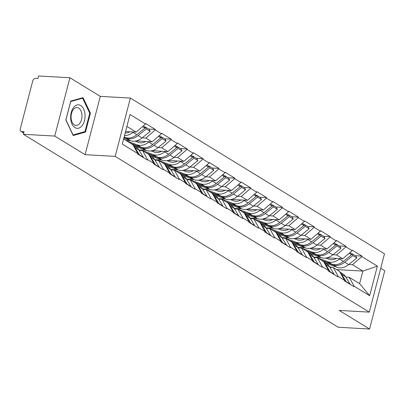 <?xml version="1.0" encoding="UTF-8"?>
<svg xmlns="http://www.w3.org/2000/svg" width="405" height="405" viewBox="0 0 405 405"><rect width="100%" height="100%" fill="white"/><g stroke="black" fill="none" stroke-linecap="round" stroke-linejoin="round"><path stroke-width="0.61" d="M69.928 77.75L54.736 136.065L85.101 154.675L100.288 96.36L69.928 77.75L38.551 75.973L37.888 78.519L35.594 78.393A2.719 2.045 -58.5 0 0 32.78 80.818L20.25 128.927A2.719 2.045 -58.5 0 0 20.979 131.367A2.719 2.045 -58.5 0 0 21.733 131.6L24.027 131.731L23.363 134.283L338.185 327.25L369.562 329.027L384.75 270.717L380.715 268.247M100.288 96.36L130.375 98.071L384.477 253.819L369.284 312.128L115.187 156.381L130.375 98.071M125.56 131.514L136.156 132.111L145.532 124.021L129.995 114.493L122.29 144.079L137.827 153.601L137.695 154.108L147.374 160.041L147.506 159.535L142.555 150.625L139.168 150.432M145.532 124.021L145.663 123.51L155.343 129.443L148.696 129.063M142.195 137.837L145.835 138.044L155.211 129.954L155.343 129.443M155.211 129.954L161.428 133.761L161.56 133.25L171.239 139.183L164.592 138.809M158.087 147.582L161.727 147.79L171.107 139.695L171.239 139.183M171.107 139.695L177.319 143.502L177.451 142.995L187.13 148.929L180.483 148.549M173.983 157.322L177.623 157.53L186.999 149.435L187.13 148.929M186.999 149.435L193.215 153.247L193.347 152.736L203.026 158.669L196.379 158.289M189.874 167.062L193.514 167.27L202.895 159.18L203.026 158.669M202.895 159.18L209.107 162.987L209.243 162.476L218.918 168.409L212.271 168.035M205.77 176.808L209.41 177.015L218.786 168.92L218.918 168.409M218.786 168.92L225.003 172.727L225.134 172.221L234.814 178.154L228.167 177.775M221.662 186.548L225.302 186.756L234.682 178.661L234.814 178.154M234.682 178.661L240.894 182.473L241.031 181.961L250.71 187.895L244.058 187.515M237.558 196.293L241.198 196.496L250.573 188.406L250.71 187.895M250.573 188.406L256.79 192.213L256.922 191.702L266.601 197.635L259.954 197.26M253.449 206.034L257.094 206.241L266.47 198.146L266.601 197.635M266.47 198.146L272.681 201.953L272.818 201.447L282.498 207.38L275.851 207.001M269.345 215.774L272.985 215.981L282.361 207.886L282.498 207.38M282.361 207.886L288.578 211.699L288.709 211.187L298.389 217.12L291.742 216.741M285.242 225.519L288.881 225.722L298.257 217.632L298.389 217.12M298.257 217.632L304.474 221.439L304.606 220.927L314.285 226.861L307.638 226.486M301.133 235.259L304.773 235.467L314.153 227.372L314.285 226.861M314.153 227.372L320.365 231.184L320.497 230.673L330.176 236.606L323.529 236.226M317.029 245L320.669 245.207L330.045 237.112L330.176 236.606M330.045 237.112L336.261 240.924L336.393 240.413L346.072 246.346L339.425 245.967M332.92 254.745L336.56 254.947L345.941 246.858L346.072 246.346M345.941 246.858L352.153 250.665L352.284 250.153L361.964 256.087L355.317 255.712M348.816 264.485L352.456 264.693L361.832 256.598L361.964 256.087M361.832 256.598L377.369 266.12L369.664 295.701L354.127 286.178L349.181 277.273L345.789 277.081M147.506 159.535L153.723 163.342L153.586 163.853L163.266 169.786L163.402 169.275L169.614 173.082L169.482 173.593L179.162 179.526L179.293 179.015L185.51 182.827L185.374 183.333L195.053 189.267L195.19 188.76L201.401 192.567L201.27 193.079L210.949 199.012L211.081 198.501L217.298 202.308L217.166 202.819L226.846 208.752L226.977 208.241L233.189 212.053L233.057 212.564L242.737 218.492L242.868 217.986L249.085 221.793L248.953 222.304L258.633 228.238L258.765 227.726L264.981 231.533L264.845 232.045L274.524 237.978L274.656 237.467L280.873 241.279L280.741 241.79L290.42 247.718L290.552 247.212L296.769 251.019L296.632 251.53L306.312 257.464L306.448 256.952L312.66 260.764L312.528 261.271L322.208 267.204L322.339 266.692L328.556 270.505L328.42 271.016L338.099 276.949L338.236 276.438L344.447 280.245L344.316 280.756L353.995 286.689L354.127 286.178M125.818 140.363L130.228 140.616M136.151 140.95L152.047 141.856L145.835 138.044M142.555 150.625L148.772 154.437L153.723 163.342M152.047 141.856L161.428 133.761M134.647 146.251L135.159 146.281M138.869 149.946L146.124 150.356M152.047 150.695L167.943 151.597L161.727 147.79M163.402 169.275L158.451 160.37L155.064 160.177M158.451 160.37L164.668 164.177L169.614 173.082M167.943 151.597L177.319 143.502M150.544 155.991L151.05 156.021M154.766 159.686L162.015 160.102M167.938 160.436L183.835 161.337L177.623 157.53M179.293 179.015L174.342 170.11L170.956 169.918M174.342 170.11L180.559 173.917L185.51 182.827M183.835 161.337L193.215 153.247M166.44 165.736L166.946 165.761M170.657 169.432L177.911 169.842M183.835 170.176L199.731 171.082L193.514 167.27M195.19 188.76L190.239 179.85L186.852 179.658M190.239 179.85L196.455 183.662L201.401 192.567M199.731 171.082L209.107 162.987M182.331 175.476L182.837 175.507M186.553 179.172L193.803 179.582M199.731 179.921L215.627 180.822L209.41 177.015M211.081 198.501L206.135 189.596L202.743 189.403M206.135 189.596L212.347 193.403L217.298 202.308M215.627 180.822L225.003 172.727M198.227 185.217L198.733 185.247M202.444 188.912L209.699 189.327M215.622 189.661L231.518 190.563L225.302 186.756M226.977 208.241L222.026 199.336L218.639 199.144M222.026 199.336L228.243 203.143L233.189 212.053M231.518 190.563L240.894 182.473M214.118 194.962L214.625 194.987M218.341 198.658L225.59 199.068M231.518 199.407L247.415 200.308L241.198 196.496M242.868 217.986L237.922 209.076L234.535 208.884M237.922 209.076L244.134 212.888L249.085 221.793M247.415 200.308L256.79 192.213M230.015 204.702L230.521 204.733M234.232 208.398L241.486 208.808M247.409 209.147L263.306 210.048L257.094 206.241M258.765 227.726L253.814 218.821L250.427 218.629M253.814 218.821L260.03 222.628L264.981 231.533M263.306 210.048L272.681 201.953M245.906 214.442L246.417 214.473M250.128 218.138L257.383 218.553M263.306 218.887L279.202 219.793L272.985 215.981M274.656 237.467L269.71 228.562L266.323 228.369M269.71 228.562L275.921 232.369L280.873 241.279M279.202 219.793L288.578 211.699M261.802 224.188L262.308 224.213M268.601 228.501A14.863 11.178 121.5 0 0 266.034 227.899L273.274 228.293M279.197 228.633L295.093 229.534L288.881 225.722M290.552 247.212L285.601 238.302L282.214 238.11M285.601 238.302L291.818 242.114L296.769 251.019M295.093 229.534L304.474 221.439M277.693 233.928L278.205 233.958M281.915 237.624L289.17 238.034M295.093 238.373L310.989 239.274L304.773 235.467M306.448 256.952L301.497 248.047L298.11 247.855M301.497 248.047L307.714 251.854L312.66 260.764M310.989 239.274L320.365 231.184M293.59 243.668L294.096 243.699M297.812 247.364L305.061 247.779M310.984 248.113L326.881 249.019L320.669 245.207M322.339 266.692L317.388 257.788L314.002 257.595M317.388 257.788L323.605 261.6L328.556 270.505M326.881 249.019L336.261 240.924M309.486 253.414L309.992 253.439M313.703 257.109L320.957 257.519M326.881 257.858L342.777 258.76L336.56 254.947M338.236 276.438L333.285 267.528L329.898 267.335M333.285 267.528L339.501 271.34L344.447 280.245M342.777 258.76L352.153 250.665M325.377 263.154L325.883 263.184M336.666 269.603L362.9 271.092L352.456 264.693M349.181 277.273L359.62 283.672L362.9 271.092L377.369 266.12M369.664 295.701L359.62 283.672M54.736 136.065L23.363 134.283M85.101 154.675L115.187 156.381M369.284 312.128L339.198 310.417L369.562 329.027M136.156 132.111L126.886 126.431M123.611 139.011L132.875 144.691L137.827 153.601M90.421 113.142L83.06 97.645L70.759 101.088L65.828 120.032L73.189 135.528L85.49 132.086L90.421 113.142L89.692 113.101M83.582 131.974L85.49 132.086M321.423 260.258L331.786 264.116A14.863 11.178 -58.5 0 0 334.454 264.662A14.863 11.178 -58.5 0 0 343.425 261.387L351.57 254.765L349.135 253.272M317.5 257.853L327.868 261.711A14.863 11.178 -58.5 0 0 330.531 262.258A14.863 11.178 -58.5 0 0 339.501 258.982L339.972 258.598M325.782 258.056L329.017 259.261A12.145 9.133 -58.5 0 0 331.194 259.711A12.145 9.133 -58.5 0 0 336.489 258.4M324.714 262.749L337.036 267.33A14.863 11.178 -58.5 0 0 339.699 267.882A14.863 11.178 -58.5 0 0 348.67 264.602L356.815 257.98L352.892 255.575L351.915 253.626L351.267 254.158M322.744 261.068L333.113 264.926A14.863 11.178 -58.5 0 0 335.775 265.477A14.863 11.178 -58.5 0 0 344.746 262.197L352.892 255.575M339.896 272.054L342.64 273.734A14.863 11.178 121.5 0 1 345.531 276.656L341.607 274.251A14.863 11.178 -58.5 0 0 340.063 272.352M341.607 274.251L346.118 281.591L350.041 283.996L345.531 276.656M315.819 257.231L317.307 257.782M356.815 257.98L355.838 256.031L351.915 253.626M329.609 266.87A14.863 11.178 121.5 0 1 332.176 267.467M351.57 254.765L350.593 252.816L350.052 252.482M344.301 279.982L344.792 280.781L344.377 280.523M305.527 250.518L315.895 254.375A14.863 11.178 -58.5 0 0 318.558 254.922A14.863 11.178 -58.5 0 0 327.529 251.647L335.674 245.025L333.239 243.532M301.603 248.113L311.971 251.971A14.863 11.178 -58.5 0 0 314.634 252.517A14.863 11.178 -58.5 0 0 323.605 249.242L324.076 248.857M309.891 248.316L313.126 249.52A12.145 9.133 -58.5 0 0 315.298 249.966A12.145 9.133 -58.5 0 0 320.598 248.66M308.818 253.003L321.14 257.59A14.863 11.178 -58.5 0 0 323.803 258.137A14.863 11.178 -58.5 0 0 332.778 254.861L340.924 248.24L337 245.835L336.023 243.886L335.37 244.412M306.853 251.328L317.221 255.185A14.863 11.178 -58.5 0 0 319.884 255.732A14.863 11.178 -58.5 0 0 328.855 252.457L337 245.835M324 262.313L326.749 263.994A14.863 11.178 121.5 0 1 329.64 266.915L325.716 264.511A14.863 11.178 -58.5 0 0 324.172 262.612M325.716 264.511L330.222 271.851L334.145 274.256L329.64 266.915M299.923 247.485L301.416 248.042M340.924 248.24L339.947 246.291L336.023 243.886M313.718 257.129A14.863 11.178 121.5 0 1 316.28 257.727M335.674 245.025L334.697 243.071L334.155 242.742M328.404 270.236L328.9 271.036L328.48 270.783M289.636 240.773L299.999 244.63A14.863 11.178 -58.5 0 0 302.662 245.182A14.863 11.178 -58.5 0 0 311.637 241.901L319.783 235.28L317.348 233.786M285.712 238.368L296.08 242.225A14.863 11.178 -58.5 0 0 298.743 242.777A14.863 11.178 -58.5 0 0 307.714 239.497L308.185 239.117M293.995 238.575L297.229 239.775A12.145 9.133 -58.5 0 0 299.406 240.226A12.145 9.133 -58.5 0 0 304.702 238.92M292.926 243.263L305.248 247.845A14.863 11.178 -58.5 0 0 307.911 248.397A14.863 11.178 -58.5 0 0 316.882 245.116L325.028 238.494L321.104 236.095L320.127 234.141L319.474 234.672M290.957 241.588L301.325 245.445A14.863 11.178 -58.5 0 0 303.988 245.992A14.863 11.178 -58.5 0 0 312.959 242.716L321.104 236.095M308.109 252.568L310.853 254.254A14.863 11.178 121.5 0 1 313.743 257.17L309.82 254.765A14.863 11.178 -58.5 0 0 308.276 252.872M309.82 254.765L314.331 262.106L318.249 264.511L313.743 257.17M284.026 237.745L285.52 238.297M325.028 238.494L324.051 236.545L320.127 234.141M297.822 247.384A14.863 11.178 121.5 0 1 300.389 247.981M319.783 235.28L318.806 233.331L318.264 232.996M312.513 260.496L313.004 261.296L312.589 261.043M273.74 231.032L284.108 234.89A14.863 11.178 -58.5 0 0 286.77 235.437A14.863 11.178 -58.5 0 0 295.741 232.161L303.887 225.539L301.452 224.046M269.816 228.628L280.184 232.485A14.863 11.178 -58.5 0 0 282.847 233.032A14.863 11.178 -58.5 0 0 291.818 229.756L292.288 229.372M278.103 228.83L281.333 230.035A12.145 9.133 -58.5 0 0 283.51 230.485A12.145 9.133 -58.5 0 0 288.811 229.174M277.03 233.523L289.352 238.105A14.863 11.178 -58.5 0 0 292.015 238.651A14.863 11.178 -58.5 0 0 300.991 235.376L309.131 228.754L305.213 226.349L304.236 224.4L303.583 224.932M275.066 231.842L285.429 235.7A14.863 11.178 -58.5 0 0 288.097 236.252A14.863 11.178 -58.5 0 0 297.067 232.971L305.213 226.349M292.213 242.828L294.956 244.509A14.863 11.178 121.5 0 1 297.847 247.43L293.929 245.025A14.863 11.178 -58.5 0 0 292.38 243.127M293.929 245.025L298.434 252.366L302.358 254.77L297.847 247.43M268.135 228L269.624 228.557M309.131 228.754L308.159 226.805L304.236 224.4M281.926 237.644A14.863 11.178 121.5 0 1 284.492 238.241M303.887 225.539L302.91 223.59L302.368 223.256M296.617 250.751L297.108 251.556L296.693 251.297M257.843 221.292L268.211 225.145A14.863 11.178 -58.5 0 0 270.874 225.696A14.863 11.178 -58.5 0 0 279.85 222.416L287.99 215.794L285.56 214.306M253.925 218.887L264.288 222.745A14.863 11.178 -58.5 0 0 266.956 223.292A14.863 11.178 -58.5 0 0 275.926 220.016L276.397 219.631M262.207 219.09L265.442 220.295A12.145 9.133 -58.5 0 0 267.619 220.74A12.145 9.133 -58.5 0 0 272.914 219.434M261.139 223.778L273.461 228.364A14.863 11.178 -58.5 0 0 276.124 228.911A14.863 11.178 -58.5 0 0 285.095 225.636L293.24 219.014L289.317 216.609L288.34 214.66L287.687 215.187M259.17 222.102L269.538 225.96A14.863 11.178 -58.5 0 0 272.2 226.506A14.863 11.178 -58.5 0 0 281.171 223.231L289.317 216.609M276.321 233.088L279.065 234.768A14.863 11.178 121.5 0 1 281.956 237.689L278.033 235.285A14.863 11.178 -58.5 0 0 276.488 233.386M278.033 235.285L282.543 242.625L286.462 245.03L281.956 237.689M252.239 218.26L253.732 218.816M293.24 219.014L292.263 217.06L288.34 214.66M287.99 215.794L287.018 213.845L286.472 213.516M280.726 241.01L281.217 241.81L280.802 241.557M241.952 211.547L252.32 215.404A14.863 11.178 -58.5 0 0 254.983 215.956A14.863 11.178 -58.5 0 0 263.954 212.676L272.099 206.054L269.664 204.56M238.029 209.142L248.397 213A14.863 11.178 -58.5 0 0 251.059 213.551A14.863 11.178 -58.5 0 0 260.03 210.271L260.501 209.891M246.316 209.35L249.546 210.549A12.145 9.133 -58.5 0 0 251.723 211A12.145 9.133 -58.5 0 0 257.018 209.694M245.243 214.037L257.565 218.619A14.863 11.178 -58.5 0 0 260.228 219.171A14.863 11.178 -58.5 0 0 269.198 215.89L277.344 209.269L273.426 206.864L272.449 204.915L271.796 205.446M243.278 212.362L253.641 216.214A14.863 11.178 -58.5 0 0 256.304 216.766A14.863 11.178 -58.5 0 0 265.28 213.486L273.426 206.864M260.425 223.342L263.169 225.023A14.863 11.178 121.5 0 1 266.06 227.944L262.136 225.539A14.863 11.178 -58.5 0 0 260.592 223.646M262.136 225.539L266.647 232.88L270.57 235.285L266.06 227.944M236.348 208.519L237.836 209.071M277.344 209.269L276.367 207.319L272.449 204.915M250.138 218.158A14.863 11.178 121.5 0 1 252.705 218.756M272.099 206.054L271.122 204.105L270.58 203.771M264.829 231.27L265.321 232.07L264.905 231.817M70.662 118.579A11.786 7.204 93.2 0 0 78.656 128.167A11.786 7.204 93.2 0 0 85.015 114.559A11.786 7.204 93.2 0 0 77.021 104.971A11.786 7.204 93.2 0 0 70.662 118.579M71.103 118.017A8.92 5.452 93.2 0 0 76.029 125.403A8.92 5.452 93.2 0 0 81.962 114.974A8.92 5.452 93.2 0 0 77.036 107.588A8.92 5.452 93.2 0 0 71.103 118.017M82.62 98.218L89.753 113.233L84.974 131.584L73.057 134.926L65.924 119.91L70.703 101.554L82.62 98.218L81.284 98.142M226.056 201.806L236.424 205.664A14.863 11.178 -58.5 0 0 239.087 206.211A14.863 11.178 -58.5 0 0 248.057 202.935L256.203 196.314L253.768 194.82M222.132 199.402L232.5 203.259A14.863 11.178 -58.5 0 0 235.163 203.806A14.863 11.178 -58.5 0 0 244.139 200.531L244.61 200.146M230.42 199.604L233.655 200.809A12.145 9.133 -58.5 0 0 235.831 201.26A12.145 9.133 -58.5 0 0 241.127 199.948M229.351 204.297L241.674 208.879A14.863 11.178 -58.5 0 0 244.336 209.425A14.863 11.178 -58.5 0 0 253.307 206.15L261.453 199.528L257.529 197.124L256.552 195.175L255.899 195.706M227.382 202.616L237.75 206.474A14.863 11.178 -58.5 0 0 240.413 207.026A14.863 11.178 -58.5 0 0 249.384 203.745L257.529 197.124M244.534 213.602L247.278 215.283A14.863 11.178 121.5 0 1 250.168 218.204L246.245 215.799A14.863 11.178 -58.5 0 0 244.701 213.901M246.245 215.799L250.751 223.14L254.674 225.544L250.168 218.204M220.452 198.774L221.945 199.331M261.453 199.528L260.476 197.579L256.552 195.175M234.247 208.418A14.863 11.178 121.5 0 1 236.814 209.015M256.203 196.314L255.226 194.359L254.684 194.03M248.938 221.525L249.429 222.33L249.014 222.072M210.165 192.066L220.533 195.919A14.863 11.178 -58.5 0 0 223.195 196.471A14.863 11.178 -58.5 0 0 232.166 193.19L240.312 186.568L237.877 185.08M206.241 189.661L216.609 193.519A14.863 11.178 -58.5 0 0 219.272 194.066A14.863 11.178 -58.5 0 0 228.243 190.785L228.714 190.406M214.523 189.864L217.758 191.069A12.145 9.133 -58.5 0 0 219.935 191.514A12.145 9.133 -58.5 0 0 225.231 190.208M213.455 194.552L225.777 199.138A14.863 11.178 -58.5 0 0 228.44 199.685A14.863 11.178 -58.5 0 0 237.411 196.41L245.557 189.788L241.633 187.383L240.656 185.429L240.008 185.961M211.486 192.876L221.854 196.734A14.863 11.178 -58.5 0 0 224.517 197.281A14.863 11.178 -58.5 0 0 233.493 194.005L241.633 187.383M228.638 203.862L231.382 205.543A14.863 11.178 121.5 0 1 234.272 208.464L230.349 206.059A14.863 11.178 -58.5 0 0 228.805 204.16M230.349 206.059L234.859 213.4L238.783 215.804L234.272 208.464M204.56 189.034L206.049 189.591M245.557 189.788L244.579 187.834L240.656 185.429M218.351 198.673A14.863 11.178 121.5 0 1 220.917 199.275M240.312 186.568L239.335 184.619L238.793 184.285M233.042 211.785L233.533 212.584L233.118 212.331M194.268 182.321L204.636 186.178A14.863 11.178 -58.5 0 0 207.299 186.725A14.863 11.178 -58.5 0 0 216.27 183.45L224.416 176.828L221.981 175.335M190.345 179.916L200.713 183.774A14.863 11.178 -58.5 0 0 203.376 184.326A14.863 11.178 -58.5 0 0 212.352 181.045L212.817 180.665M198.632 180.124L201.867 181.324A12.145 9.133 -58.5 0 0 204.044 181.774A12.145 9.133 -58.5 0 0 209.339 180.468M197.564 184.812L209.886 189.393A14.863 11.178 -58.5 0 0 212.549 189.945A14.863 11.178 -58.5 0 0 221.52 186.665L229.665 180.043L225.742 177.638L224.765 175.689L224.112 176.221M195.595 183.136L205.963 186.988A14.863 11.178 -58.5 0 0 208.626 187.54A14.863 11.178 -58.5 0 0 217.596 184.26L225.742 177.638M212.746 194.117L215.49 195.797A14.863 11.178 121.5 0 1 218.381 198.718L214.458 196.314A14.863 11.178 -58.5 0 0 212.914 194.42M214.458 196.314L218.963 203.654L222.887 206.059L218.381 198.718M188.664 179.293L190.158 179.845M229.665 180.043L228.688 178.094L224.765 175.689M202.459 188.932A14.863 11.178 121.5 0 1 205.021 189.53M224.416 176.828L223.439 174.879L222.897 174.545M217.151 202.044L217.642 202.844L217.222 202.591M178.377 172.581L188.745 176.438A14.863 11.178 -58.5 0 0 191.408 176.985A14.863 11.178 -58.5 0 0 200.379 173.71L208.524 167.088L206.089 165.594M174.454 170.176L184.822 174.034A14.863 11.178 -58.5 0 0 187.485 174.58A14.863 11.178 -58.5 0 0 196.455 171.305L196.926 170.92M182.736 170.378L185.971 171.583A12.145 9.133 -58.5 0 0 188.148 172.029A12.145 9.133 -58.5 0 0 193.443 170.723M181.668 175.071L193.99 179.653A14.863 11.178 -58.5 0 0 196.653 180.2A14.863 11.178 -58.5 0 0 205.624 176.924L213.769 170.302L209.846 167.898L208.869 165.949L208.221 166.48M179.698 173.391L190.066 177.248A14.863 11.178 -58.5 0 0 192.729 177.795A14.863 11.178 -58.5 0 0 201.7 174.52L209.846 167.898M196.85 184.376L199.594 186.057A14.863 11.178 121.5 0 1 202.485 188.978L198.561 186.573A14.863 11.178 -58.5 0 0 197.017 184.675M198.561 186.573L203.072 193.914L206.995 196.319L202.485 188.978M172.773 169.548L174.261 170.105M213.769 170.302L212.792 168.353L208.869 165.949M186.563 179.192A14.863 11.178 121.5 0 1 189.13 179.79M208.524 167.088L207.547 165.134L207.006 164.805M201.255 192.299L201.746 193.104L201.331 192.846M162.481 162.84L172.849 166.693A14.863 11.178 -58.5 0 0 175.512 167.245A14.863 11.178 -58.5 0 0 184.483 163.964L192.628 157.343L190.193 155.854M158.557 160.436L168.925 164.288A14.863 11.178 -58.5 0 0 171.588 164.84A14.863 11.178 -58.5 0 0 180.559 161.56L181.03 161.18M166.845 160.638L170.08 161.843A12.145 9.133 -58.5 0 0 172.252 162.289A12.145 9.133 -58.5 0 0 177.552 160.982M165.772 165.326L178.094 169.913A14.863 11.178 -58.5 0 0 180.757 170.459A14.863 11.178 -58.5 0 0 189.732 167.184L197.878 160.562L193.954 158.158L192.977 156.203L192.324 156.735M163.807 163.65L174.175 167.508A14.863 11.178 -58.5 0 0 176.838 168.055A14.863 11.178 -58.5 0 0 185.809 164.779L193.954 158.158M180.959 174.631L183.703 176.317A14.863 11.178 121.5 0 1 186.594 179.238L182.67 176.833A14.863 11.178 -58.5 0 0 181.126 174.935M182.67 176.833L187.176 184.174L191.099 186.573L186.594 179.238M156.877 159.808L158.37 160.365M197.878 160.562L196.901 158.608L192.977 156.203M170.672 169.447A14.863 11.178 121.5 0 1 173.234 170.044M192.628 157.343L191.651 155.393L191.109 155.059M185.358 182.559L185.855 183.359L185.434 183.106M146.59 153.095L156.953 156.953A14.863 11.178 -58.5 0 0 159.616 157.499A14.863 11.178 -58.5 0 0 168.591 154.224L176.737 147.602L174.302 146.109M142.666 150.69L153.034 154.548A14.863 11.178 -58.5 0 0 155.697 155.095A14.863 11.178 -58.5 0 0 164.668 151.819L165.139 151.44M150.949 150.898L154.183 152.098A12.145 9.133 -58.5 0 0 156.36 152.548A12.145 9.133 -58.5 0 0 161.656 151.242M149.88 155.586L162.202 160.167A14.863 11.178 -58.5 0 0 164.865 160.719A14.863 11.178 -58.5 0 0 173.836 157.439L181.982 150.817L178.058 148.412L177.081 146.463L176.428 146.995M147.911 153.91L158.279 157.763A14.863 11.178 -58.5 0 0 160.942 158.315A14.863 11.178 -58.5 0 0 169.913 155.034L178.058 148.412M165.063 164.891L167.807 166.571A14.863 11.178 121.5 0 1 170.697 169.493L166.774 167.088A14.863 11.178 -58.5 0 0 165.23 165.194M166.774 167.088L171.285 174.428L175.208 176.833L170.697 169.493M140.981 150.068L142.474 150.619M181.982 150.817L181.005 148.868L177.081 146.463M154.776 159.707A14.863 11.178 121.5 0 1 157.343 160.304M176.737 147.602L175.76 145.653L175.218 145.319M169.467 172.819L169.958 173.618L169.543 173.36M130.694 143.355L141.061 147.212A14.863 11.178 -58.5 0 0 143.724 147.759A14.863 11.178 -58.5 0 0 152.695 144.484L160.841 137.862L158.406 136.369M126.77 140.95L137.138 144.808A14.863 11.178 -58.5 0 0 139.801 145.355A14.863 11.178 -58.5 0 0 148.772 142.079L149.243 141.694M135.057 141.153L138.287 142.357A12.145 9.133 -58.5 0 0 140.464 142.803A12.145 9.133 -58.5 0 0 145.765 141.497M133.984 145.84L146.306 150.427A14.863 11.178 -58.5 0 0 148.969 150.974A14.863 11.178 -58.5 0 0 157.945 147.698L166.09 141.077L162.167 138.672L161.19 136.723L160.537 137.249M132.02 144.165L142.383 148.022A14.863 11.178 -58.5 0 0 145.051 148.569A14.863 11.178 -58.5 0 0 154.022 145.294L162.167 138.672M149.167 155.15L151.91 156.831A14.863 11.178 121.5 0 1 154.801 159.752L150.883 157.348A14.863 11.178 -58.5 0 0 149.334 155.449M150.883 157.348L155.388 164.688L159.312 167.093L154.801 159.752M166.09 141.077L165.113 139.128L161.19 136.723M138.88 149.966A14.863 11.178 121.5 0 1 141.446 150.564M160.841 137.862L159.864 135.908L159.322 135.579M153.571 163.073L154.062 163.878L153.647 163.62M124.112 137.077L125.165 137.467A14.863 11.178 -58.5 0 0 127.828 138.019A14.863 11.178 -58.5 0 0 136.804 134.738L144.95 128.117L142.514 126.623M125.155 133.073A12.145 9.133 -58.5 0 0 129.868 131.757M123.814 138.232L130.415 140.687A14.863 11.178 -58.5 0 0 133.078 141.234A14.863 11.178 -58.5 0 0 142.049 137.958L150.194 131.336L146.271 128.932L145.294 126.978L144.641 127.509M124.036 137.366L126.492 138.282A14.863 11.178 -58.5 0 0 129.154 138.829A14.863 11.178 -58.5 0 0 138.125 135.553L146.271 128.932M133.275 145.405L136.019 147.091A14.863 11.178 121.5 0 1 138.91 150.012L134.986 147.607A14.863 11.178 -58.5 0 0 133.442 145.709M134.986 147.607L139.497 154.948L143.416 157.348L138.91 150.012M150.194 131.336L149.217 129.382L145.294 126.978M124.492 135.629A14.863 11.178 -58.5 0 0 132.881 132.334L133.351 131.954M144.95 128.117L143.972 126.168L143.426 125.834M137.68 153.333L138.171 154.133L137.756 153.88M21.733 131.6L23.743 132.83M331.786 264.116L327.868 261.711M337.036 267.33L333.113 264.926M348.67 264.602L344.746 262.197M343.425 261.387L339.501 258.982M315.895 254.375L311.971 251.971M321.14 257.59L317.221 255.185M332.778 254.861L328.855 252.457M327.529 251.647L323.605 249.242M299.999 244.63L296.08 242.225M305.248 247.845L301.325 245.445M316.882 245.116L312.959 242.716M311.637 241.901L307.714 239.497M284.108 234.89L280.184 232.485M289.352 238.105L285.429 235.7M300.991 235.376L297.067 232.971M295.741 232.161L291.818 229.756M268.211 225.145L264.288 222.745M273.461 228.364L269.538 225.96M285.095 225.636L281.171 223.231M279.85 222.416L275.926 220.016M252.32 215.404L248.397 213M257.565 218.619L253.641 216.214M269.198 215.89L265.28 213.486M263.954 212.676L260.03 210.271M236.424 205.664L232.5 203.259M241.674 208.879L237.75 206.474M253.307 206.15L249.384 203.745M248.057 202.935L244.139 200.531M220.533 195.919L216.609 193.519M225.777 199.138L221.854 196.734M237.411 196.41L233.493 194.005M232.166 193.19L228.243 190.785M204.636 186.178L200.713 183.774M209.886 189.393L205.963 186.988M221.52 186.665L217.596 184.26M216.27 183.45L212.352 181.045M188.745 176.438L184.822 174.034M193.99 179.653L190.066 177.248M205.624 176.924L201.7 174.52M200.379 173.71L196.455 171.305M172.849 166.693L168.925 164.288M178.094 169.913L174.175 167.508M189.732 167.184L185.809 164.779M184.483 163.964L180.559 161.56M156.953 156.953L153.034 154.548M162.202 160.167L158.279 157.763M173.836 157.439L169.913 155.034M168.591 154.224L164.668 151.819M141.061 147.212L137.138 144.808M146.306 150.427L142.383 148.022M157.945 147.698L154.022 145.294M152.695 144.484L148.772 142.079M125.165 137.467L124.168 136.86M130.415 140.687L126.492 138.282M142.049 137.958L138.125 135.553M136.804 134.738L132.881 132.334M23.687 133.032L20.979 131.367"/></g></svg>
